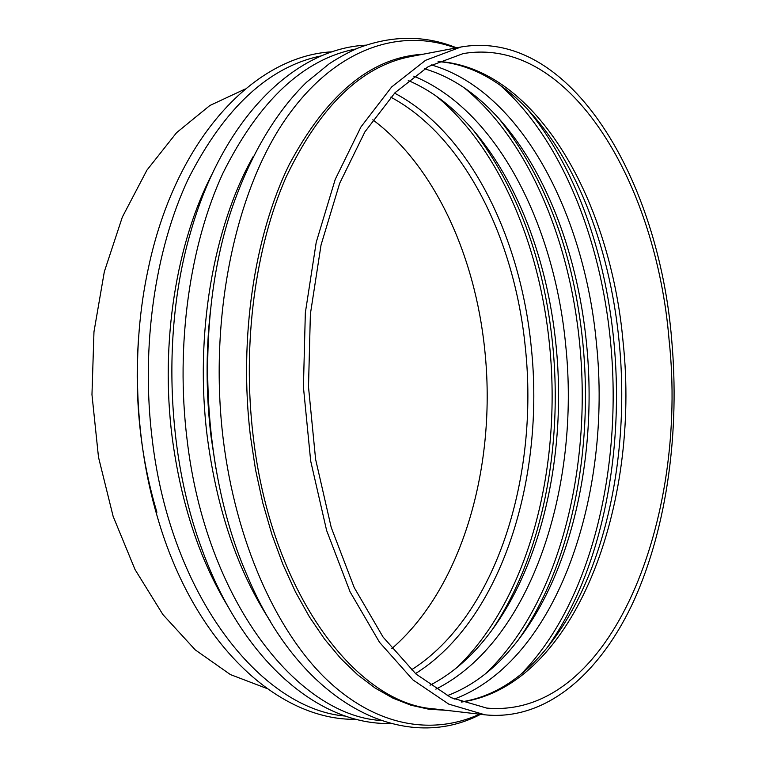 <?xml version="1.0" encoding="UTF-8"?>
<svg xmlns="http://www.w3.org/2000/svg" width="766" height="766" viewBox="0 0 766 766"><rect width="100%" height="100%" fill="white"/><g stroke="black" fill="none" stroke-linecap="round" stroke-linejoin="round"><path stroke-width="1.15" d="M669.12 340.363C656.586 185.161 570.89 35.217 463.085 53.62L428.338 66.575L395.036 92.686L364.884 131.896L339.673 183.294L321.05 244.967L310.383 314.031L308.497 386.849L315.611 459.332L331.228 527.448L354.237 587.618L383.086 637.073L415.976 674.013L451.069 697.654L486.669 708.081C612.111 719.226 688.318 516.849 669.12 340.363M671.686 339.692C658.932 181.465 571.503 27.921 460.96 47.004L425.57 60.303L391.646 86.97L360.93 126.974L335.221 179.397L316.224 242.295L305.337 312.748L303.422 387.031L310.68 460.979L326.613 530.465L350.081 591.831L379.496 642.272L413.008 679.959L448.761 704.117L485.022 714.831C547.288 721.132 601.712 671.772 634.641 599.031C667.339 525.409 679.835 430.789 671.686 339.692M391.847 648.572C463.344 586.679 496.981 463.756 484.725 349.602C475.111 255.796 434.801 166.059 372.793 119.802M245.187 89.019L209.874 105.507L176.592 132.662L146.909 170.167L122.349 217.065L104.329 271.7L93.969 331.822L91.968 394.643L98.488 457.168L113.138 516.38L135.046 569.578L162.919 614.591L195.234 649.865L230.375 674.559L266.788 688.452M411.438 669.857C496.741 615.749 539.044 475.868 525.342 347.572C514.723 239.892 465.058 136.942 390.804 97.158M457.034 667.445C529.21 598.198 562.033 466.877 549.528 344.844C539.609 244.727 499.365 148.384 436.457 96.286M394.595 93.136C470.056 133.016 520.516 237.68 531.25 347.046C545.114 477.228 502.17 619.311 415.507 673.601M473.283 130.153C517.586 188.57 544.052 260.076 552.679 344.69C563.058 447.899 541.916 557.073 491.332 631.012M430.052 685.216C447.689 676.091 463.909 663.212 478.702 646.581C540.145 577.009 567.415 457.417 556.059 345.485C547.096 254.944 513.029 167.859 459.571 115.532C443.61 100.011 426.509 88.329 408.259 80.497M485.06 674.109C558.73 604.767 592.3 469.118 579.623 343.321C569.569 239.701 528.31 139.881 463.928 87.611M413.764 76.16C497.345 110.39 554.306 225.271 565.681 344.997C580.571 485.97 531.748 641.247 435.854 689.151M499.068 118.73C545.957 178.804 573.887 253.603 582.869 343.149C593.535 451.088 571.11 565.519 517.873 640.548M447.153 695.71C468.371 687.744 487.827 674.214 505.531 655.131C569.578 585.502 598.198 460.558 586.565 343.953C577.353 248.998 541.619 157.624 485.711 105.076C466.676 87.314 446.3 75.221 424.565 68.806M521.014 674.214C591.362 602.593 622.911 467.394 610.54 341.751C600.697 238.599 561.392 139.086 499.786 84.93M431.354 64.918C521.589 91.058 584.63 214.796 596.446 343.455C612.254 493.534 557.811 660.388 454.2 699.099M527.065 108.715C575.084 165.868 605.284 252.205 613.872 341.579C624.73 453.558 601.492 572.499 546.512 648.524M461.142 701.915C488.277 697.721 513.143 683.961 535.721 660.646C601.396 592.07 631.021 462.884 619.225 342.632C609.889 244.105 572.93 149.274 515.432 97.397C502.247 85.658 488.411 76.657 473.934 70.405C457.599 63.837 447.66 62.352 438.075 61.606M438.439 61.433C537.454 68.145 610.952 202.712 623.151 342.661C640.443 503.76 575.821 685.35 461.515 702.058M138.627 337.011C134.155 397.87 140.245 456.277 156.906 512.243M332.262 51.791C254.245 55.841 175.366 139.019 148.221 268.866C131.149 347.391 134.452 438.956 157.126 516.054C193.549 643.612 278.211 720.892 356.314 719.322M345.456 716.095C261.445 709.287 170.78 596.609 152.243 439.617C140.743 347.257 154.943 249.86 188.264 178.957C224.601 107.537 269.067 66.479 321.672 55.784M212.555 173.154C176.4 242.113 160.084 342.603 172.149 437.127C180.9 503.233 199.572 559.822 228.182 606.883M365.746 45.175C294.642 48.689 222.533 118.385 190.351 233.142C162.076 329.83 166.557 454.248 201.717 548.648C242.075 660.79 319.01 725.115 390.191 723.506M380.108 720.442C296.681 714.678 205.709 600.056 187.038 439.244C175.481 344.777 189.69 245.149 223.002 173.02C259.32 100.413 303.623 59.059 355.912 48.967M253.268 156.427C213.388 226.707 194.43 334.914 207.26 436.716C216.902 509.907 237.814 571.206 269.996 620.642M456.584 47.837C425.13 35.179 392.508 35.169 358.708 47.798C349.602 51.648 339.826 56.933 329.361 63.664L306.515 82.249C276.593 111.539 252.33 151.85 233.735 203.21C194.468 312.882 200.089 468.821 247.14 575.381C301.565 706.166 404.898 754.137 480.588 714.314M215.964 468.782L211.062 436.668C206.035 394.749 205.786 353.116 210.315 311.772M479.593 714.199C432.215 735.647 375.637 726.733 325.55 678.485C275.741 629.997 235.66 540.987 223.174 438.861C208.754 320.102 234.358 195.569 283.487 122.215C332.884 48.746 399.105 26.982 455.588 48.028M422.842 54.271C371.213 57.258 326.527 94.314 288.792 165.418C254.255 236.301 238.839 338.476 250.348 435.452L255.547 469.778L262.795 502.984L271.968 534.649L282.913 564.398L295.465 591.898L309.426 616.889L324.573 639.141L340.717 658.473L357.617 674.789L375.081 688.012L392.881 698.132L410.835 705.18L428.759 709.211L446.482 710.331M485.022 714.831L433.757 708.847C355.74 703.59 270.628 591.745 253.067 435.241C242.209 343.407 255.346 246.633 286.321 176.63C320.121 106.139 361.437 66.154 410.26 56.665L460.96 47.004"/></g></svg>

